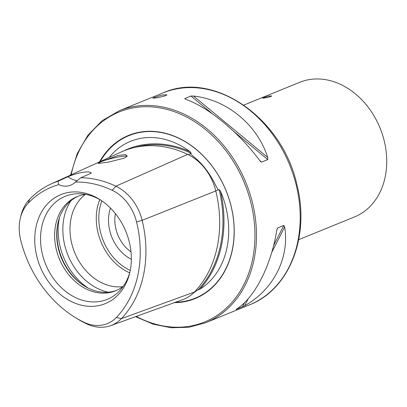 <?xml version="1.0" encoding="UTF-8"?>
<svg xmlns="http://www.w3.org/2000/svg" width="407" height="407" viewBox="0 0 407 407"><rect width="100%" height="100%" fill="white"/><g stroke="black" fill="none" stroke-linecap="round" stroke-linejoin="round"><path stroke-width="0.61" d="M84.239 322.359A40.853 32.153 67.8 0 0 116.361 317.475L121.357 318.645L194.404 292.053A112.897 88.863 -112.2 0 0 215.791 190.939A47.131 37.098 -112.2 0 0 187.658 154.37A112.897 88.863 -112.2 0 0 121.027 152.07L51.104 183.964A109.763 86.401 -112.2 0 0 29.563 199.328A43.997 34.631 -112.2 0 0 20.971 215.557L20.35 218.111A40.853 32.153 -112.2 0 0 20.589 239.626A106.619 83.923 -112.2 0 0 74.395 316.967A106.619 83.923 -112.2 0 0 84.239 322.359L86.752 323.911A109.763 86.401 -112.2 0 1 76.623 318.355L74.395 316.967M195.441 290.954L196.917 290.415L193.406 293.116M196.917 290.415L199.862 289.199A113.06 88.996 -112.2 0 0 220.569 191.326A81.899 64.469 67.8 0 1 225.895 207.346A81.899 64.469 67.8 0 1 199.862 289.199M220.569 191.326L219.119 189.581L218.722 190.059L218.193 189.84L215.741 185.551C209.88 173.306 202.376 163.558 193.244 156.303L190.415 153.734L191.214 153.307L190.105 151.725A113.06 88.996 -112.2 0 0 123.341 151.063M270.848 96.505C267.684 97.685 260.104 98.84 263.7 97.594L268.549 96.098L271.673 95.92L270.848 96.505M262.851 98.072L263.7 97.594M298.702 239.672L354.528 216.911A72.67 57.204 -112.2 0 0 384.239 140.924A72.67 57.204 -112.2 0 0 299.649 82.326L243.824 105.087M154.212 97.446L152.849 98.214L157.799 97.695L165.644 95.706L166.972 94.77L161.966 95.055L154.212 97.446M101.002 161.665L98.168 163.421L108.745 162.078L124.247 158.13L127.238 156.115L125.498 154.579L118.096 155.484L101.002 161.665M126.938 156.492A14.718 1.689 -13.7 0 0 126.938 156.476A14.718 1.689 -13.7 0 0 116.87 157.28A14.718 1.689 -13.7 0 0 101.068 161.721A14.718 1.689 -13.7 0 0 98.341 163.446A14.718 1.689 -13.7 0 0 98.352 163.477M174.323 302.66A88.115 69.358 -112.2 0 0 231.196 206.435A88.115 69.358 -112.2 0 0 170.569 134.798A88.115 69.358 -112.2 0 0 99.532 161.874M115.395 213.604A32.702 25.743 -112.2 0 0 115.949 229.136A32.702 25.743 -112.2 0 0 131.013 251.902M110.455 208.069A37.246 29.314 -112.2 0 0 109.783 230.733A37.246 29.314 -112.2 0 0 131.349 259.31M85.277 194.47A50.87 40.044 -112.2 0 0 71.739 243.508A50.87 40.044 -112.2 0 0 122.858 286.64M58.282 221.627A52.127 41.031 -112.2 0 0 58.715 248.565A52.127 41.031 -112.2 0 0 84.57 286.101M78.225 196.179A50.87 40.044 -112.2 0 0 58.155 222.136A50.87 40.044 -112.2 0 0 58.455 248.926A50.87 40.044 -112.2 0 0 84.127 285.826A50.87 40.044 -112.2 0 0 116.626 290.349M85.846 194.404A50.87 40.044 -112.2 0 0 77.182 196.581A50.87 40.044 -112.2 0 0 56.385 249.771A50.87 40.044 -112.2 0 0 115.593 290.791A50.87 40.044 -112.2 0 0 123.311 286.289M100.773 200.132A55.642 43.798 -112.2 0 0 80.347 193.763A55.642 43.798 -112.2 0 0 42.46 254.487A55.642 43.798 -112.2 0 0 75.961 297.797A55.642 43.798 -112.2 0 0 119.831 290.593A55.642 43.798 -112.2 0 0 129.981 271.754M129.324 242.089A58.852 46.322 -112.2 0 0 99.629 199.399A58.852 46.322 -112.2 0 0 49.919 201.511A58.852 46.322 -112.2 0 0 36.762 256.166A58.852 46.322 -112.2 0 0 83.679 305.682A58.852 46.322 -112.2 0 0 129.675 273.082A58.852 46.322 -112.2 0 0 129.324 242.089M109.188 157.473A81.899 64.469 67.8 0 1 190.105 151.725M236.391 309.218L236.726 308.979C254.924 297.405 271.215 265.349 276.765 230.184L277.696 227.92L283.806 225.427L284.671 226.964C289.738 257.794 273.453 289.85 244.638 305.759L236.091 309.468M259.824 160.684C238.777 132.285 208.582 107.295 185.607 99.267L184.87 98.54L190.98 96.047L193.513 96.042C227.106 99.74 257.305 124.73 267.73 157.458L267.755 159.58L261.645 162.072L260.79 161.747L259.824 160.684M184.824 98.881L184.87 98.54L185.872 99.364M20.35 218.111A40.853 32.153 -112.2 0 1 28.332 203.037A106.619 83.923 -112.2 0 1 58.725 184.641A21.8 17.16 -112.2 0 0 70.757 185.149A21.8 17.16 -112.2 0 0 75.31 182.117A106.619 83.923 -112.2 0 1 112.179 190.283L115.888 186.197A109.763 86.401 -112.2 0 0 80.82 177.762L75.31 182.117M116.361 317.475A106.619 83.923 -112.2 0 0 136.564 221.983A40.853 32.153 -112.2 0 0 112.179 190.283M58.725 184.641L58.16 181.207L67.994 176.689C78.938 172.222 89.698 170.569 91.346 173.138L80.82 177.762M58.16 181.207A109.763 86.401 -112.2 0 0 51.104 183.964M86.752 323.911A43.997 34.631 67.8 0 0 110.663 325.641A43.997 34.631 67.8 0 0 121.357 318.645A109.763 86.401 -112.2 0 0 142.15 220.34A43.997 34.631 -112.2 0 0 115.888 186.197L187.658 154.37M194.404 292.053A47.131 37.098 67.8 0 1 182.952 299.547L110.663 325.641M67.994 176.689A21.8 17.16 -112.2 0 0 77.335 180.627M163.019 92.913C213.502 70.029 282.524 118.096 296.917 184.778C310.256 236.04 289.474 289.591 249.45 304.879A114.459 90.095 -112.2 0 0 296.245 185.205A114.459 90.095 -112.2 0 0 163.019 92.913L119.307 110.735L102.147 120.691L87.887 135.231L77.203 153.653L70.594 175.071M175.488 302.243A87.775 69.093 -112.2 0 0 231.125 206.395A87.775 69.093 -112.2 0 0 170.976 135.119A87.775 69.093 -112.2 0 0 100.214 161.564M249.45 304.879L205.739 322.705A114.459 90.095 -112.2 0 0 252.538 203.027A114.459 90.095 -112.2 0 0 119.307 110.735M136.248 316.407A113.37 89.235 -112.2 0 0 228.078 306.466A113.37 89.235 -112.2 0 0 251.058 203.414A113.37 89.235 -112.2 0 0 158.852 107.718A113.37 89.235 -112.2 0 0 71.189 174.801M99.791 199.567A50.87 40.044 -112.2 0 0 98.031 232.789A50.87 40.044 -112.2 0 0 129.67 272.843M101.892 200.885A49.054 38.614 -112.2 0 0 100.498 232.148A49.054 38.614 -112.2 0 0 130.25 270.431M70.894 200.763A56.008 44.088 -112.2 0 0 64.764 245.319A56.008 44.088 -112.2 0 0 108.181 292.201M59.447 217.76A58.135 45.762 -112.2 0 0 60.155 246.769A58.135 45.762 -112.2 0 0 88.11 288.054M28.332 203.037L29.563 199.328M191.214 153.307A112.332 88.421 -112.2 0 0 134.865 147.431M188.293 154.675L190.415 153.734M197.873 290.028A112.332 88.421 -112.2 0 0 219.119 189.581M215.761 190.812L218.193 189.84M136.564 221.983L142.15 220.34L215.791 190.939M277.696 227.92L276.913 229.467M283.806 225.427L273.519 245.675M244.724 302.345L242.389 306.939M284.671 226.964L271.622 252.65M248.311 298.524L244.638 305.759M259.58 160.363L261.645 162.072M190.98 96.047L212.856 114.153M233.918 131.578L267.755 159.58M193.513 96.042L267.73 157.458M205.739 322.705L188.975 327.269L171.245 327.767L153.21 324.186L135.526 316.666"/></g></svg>

